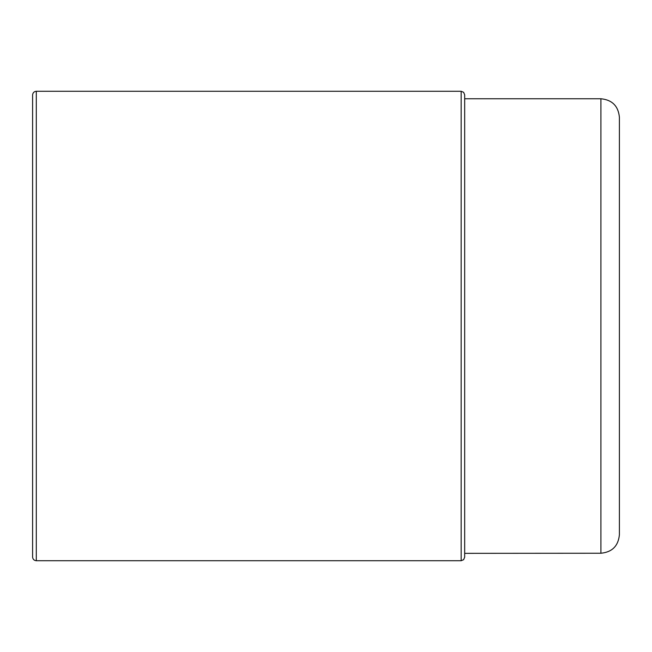 <?xml version="1.0" encoding="UTF-8"?>
<svg xmlns="http://www.w3.org/2000/svg" width="652" height="652" viewBox="0 0 652 652"><rect width="100%" height="100%" fill="white"/><g stroke="black" fill="none" stroke-linecap="round" stroke-linejoin="round"><path stroke-width="0.98" d="M32.6 557.02L32.6 94.98C32.836 92.714 34.075 91.476 36.3 91.28L36.3 560.72C34.075 560.524 32.836 559.286 32.6 557.02M461.16 560.72L461.16 91.28L463.621 92.291L464.672 94.793L464.672 557.207L463.621 559.709L461.16 560.72L36.3 560.72M464.672 326L464.672 98.656M619.4 117.246L619.4 534.754C618.3 545.977 612.146 552.138 600.916 553.238L600.916 98.762C612.146 99.862 618.3 106.023 619.4 117.246M461.16 91.28L36.3 91.28M600.916 553.238L464.672 553.344M464.672 98.762L600.916 98.762"/></g></svg>
